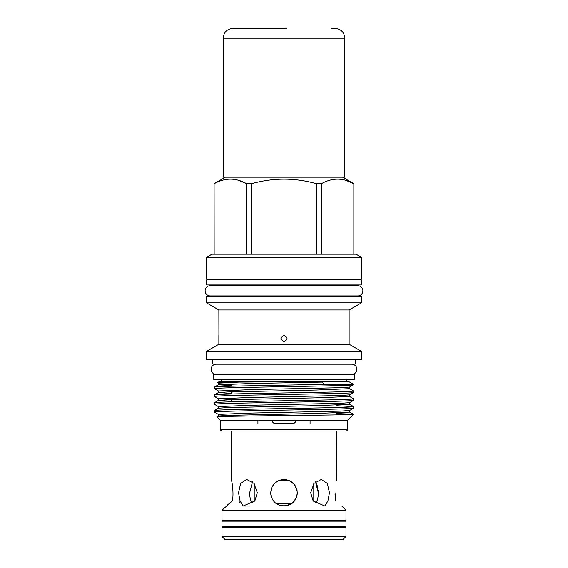 <?xml version="1.0" encoding="UTF-8"?>
<svg xmlns="http://www.w3.org/2000/svg" width="568" height="568" viewBox="0 0 568 568"><rect width="100%" height="100%" fill="white"/><g stroke="black" fill="none" stroke-linecap="round" stroke-linejoin="round"><path stroke-width="0.85" d="M352.799 374.305A5.112 5.112 0 0 0 351.713 364.187L216.287 364.187A5.112 5.112 0 0 0 215.201 374.305M354.29 379.381L213.71 379.381L213.71 374.305L354.29 374.305L354.29 379.381M361.319 284.959L206.681 284.959L206.681 279.882L361.319 279.882L361.319 284.959M345.99 521.147L345.017 520.366L222.983 520.366L222.01 521.147L222.01 526.813L345.99 526.813L345.99 521.147L222.01 521.147M345.99 526.813L345.017 527.594L222.983 527.594L222.01 526.813M249.671 492.74L252.511 481.877L249.671 492.74C249.664 496.517 250.318 499.705 251.652 502.311C250.318 499.698 249.664 496.51 249.671 492.74M254.847 500.94L243.132 506.017L240.079 500.94L238.539 492.74L240.683 483.347L246.725 479.463L253.96 483.354L257.311 492.74L254.847 500.94L273.556 500.94C271.703 498.541 270.759 495.807 270.723 492.74C271.504 484.674 275.927 480.251 284 479.463C292.066 480.244 296.489 484.667 297.277 492.74C297.249 495.8 296.304 498.534 294.444 500.94L313.153 500.94L310.689 492.74L314.04 483.354L321.275 479.463L327.317 483.347L329.461 492.74L327.921 500.94L335.674 500.94L335.021 492.74C336.874 475.608 336.874 475.608 335.021 492.74M316.433 483.325L317.867 487.635M318.215 490.156L318.329 492.74L315.488 481.877M336.717 431.005L336.469 480.478M297.078 490.447L294.252 484.305L288.807 480.365M286.797 479.761L284 479.463M281.373 479.726L277.624 481.096M274.628 483.332L271.717 487.692M232.93 490.44L232.213 483.837M243.132 506.017L249.593 506.017M227.74 504.767L232.326 500.94L240.079 500.94M232.901 391.75L231.282 392.58L232.908 391.75M222.01 520.075L345.99 520.075L345.99 510.213L222.01 510.213L222.01 520.075M222.01 536.476L345.99 536.476L345.99 527.885L222.01 527.885L222.01 536.476L225.134 539.6L342.866 539.6L345.99 536.476M274.223 423.416L293.777 423.416M252.824 502.311L251.652 502.311L252.824 502.311M270.723 492.74C270.794 496.517 272.15 499.705 274.791 502.311L275.125 502.616M277.177 504.128L279.065 505.066L288.942 505.066M286.208 505.832L293.209 502.311L296.432 497.398M296.695 496.638L297.277 492.74M316.348 502.311L315.176 502.311L316.348 502.311C317.682 499.698 318.336 496.51 318.329 492.74L318.208 495.41M317.839 497.966L317.228 500.287M294.444 500.94C292.385 503.901 288.899 505.598 284 506.017C279.115 505.605 275.629 503.915 273.556 500.94M231.282 431.005L231.282 479.463C231.488 478.938 234.215 492.861 232.326 500.94L222.01 510.213M240.051 501.047L239.767 502.829M335.049 494.543L335.205 497.114M335.674 500.94C343.427 507.394 343.427 507.394 335.674 500.94M327.921 500.94L324.868 506.017L313.153 500.94M291.263 503.851L276.737 503.851M289.502 480.656L278.498 480.656M345.827 180.34L353.899 183.72L353.899 254.187M225.425 177.18L214.101 183.72L214.157 254.187M246.64 254.187L246.64 183.72C235.841 177.635 225.013 177.635 214.157 183.72M238.624 180.34L246.64 183.72L251.517 183.72L251.517 254.187M316.482 254.187L316.482 183.72C294.877 177.635 273.222 177.635 251.517 183.72M316.482 183.72L321.36 183.72L321.36 254.187M353.843 254.187L353.843 183.72C343.044 177.635 332.216 177.635 321.36 183.72M342.575 177.18L353.899 183.72M293.344 423.976L295.821 421.669L294.423 420.071M231.282 401.81L231.282 399.616L231.282 401.81M231.282 392.58L231.282 391.806M231.282 386.19L231.282 383.996L231.282 386.19M346.48 431.005L221.52 431.005L220.349 429.834L347.651 429.834L346.48 431.005M347.651 429.834L347.651 420.15L310.078 420.15L310.078 423.976L257.922 423.976L257.922 420.15L220.349 420.15L220.349 429.834M221.484 379.381L221.484 381.604M346.515 379.381L346.515 381.604M212.695 359.736L212.695 364.031L355.305 364.031L355.305 359.736M361.454 351.344L206.546 351.344L206.546 359.736L361.454 359.736L361.454 351.344L349.135 344.229L218.865 344.229L206.546 351.344M349.135 309.958L218.865 309.958L206.546 302.843L361.454 302.843L349.135 309.958L349.135 344.229M361.454 302.843L361.454 296.673L206.546 296.673L206.546 302.843M361.454 257.311L206.546 257.311L206.546 279.101L361.454 279.101L361.454 257.311L356.044 254.187L211.956 254.187L206.546 257.311M273.577 420.071L272.178 421.669L274.656 423.976M347.651 420.15L353.459 414.313C357.293 415.144 212.361 415.968 217.011 416.813L220.349 420.15M257.922 420.15L310.078 420.15M214.392 410.515L214.42 412.084L218.389 414.377L251.177 413.042L340.31 411.111L349.611 410.472L353.58 408.179L353.608 406.61C352.664 407.043 341.063 407.476 318.804 407.909L249.196 409.209C226.937 409.642 215.336 410.075 214.392 410.515L218.389 408.186L227.69 407.554L316.823 405.623L349.611 404.281L353.58 406.574L336.717 405.715M353.608 408.151C352.664 408.584 341.063 409.017 318.804 409.45L249.196 410.749C226.937 411.189 215.336 411.623 214.392 412.056M324.449 384.366L322.148 382.079C297.256 381.476 261.031 381.93 238.951 382.079L217.473 382.591L219.177 381.604L348.823 381.604L353.608 384.366L324.449 384.366L249.196 385.779C226.937 386.212 215.336 386.645 214.392 387.085L218.389 384.756L231.282 385.594M214.392 387.085L214.42 388.654L218.389 390.947C218.907 391.189 218.907 391.728 218.389 392.566L231.282 393.404M353.608 384.366L349.611 387.042L340.31 387.681L251.177 389.612L218.389 390.947M353.608 384.721C352.664 385.154 341.063 385.587 318.804 386.02L249.196 387.319C226.937 387.759 215.336 388.192 214.392 388.626M353.608 390.99C352.664 391.423 341.063 391.856 318.804 392.289L249.196 393.589C226.937 394.022 215.336 394.455 214.392 394.895L218.389 392.566L227.69 391.934L316.823 390.003L349.611 388.661L353.58 390.954L353.58 392.559L349.611 394.852L340.31 395.491L251.177 397.422L218.389 398.757C218.907 398.999 218.907 399.538 218.389 400.376L231.282 401.214M214.392 394.895L214.42 396.464L218.389 398.757M353.608 392.531C352.664 392.964 341.063 393.397 318.804 393.83L249.196 395.129C226.937 395.569 215.336 396.002 214.392 396.436M353.608 398.8C352.664 399.233 341.063 399.666 318.804 400.099L249.196 401.399C226.937 401.832 215.336 402.265 214.392 402.705L218.389 400.376L227.69 399.744L316.823 397.813L349.611 396.471L353.58 398.764L353.58 400.369L349.611 402.662L340.31 403.301L251.177 405.232L218.389 406.567C218.907 406.809 218.907 407.348 218.389 408.186M214.392 402.705L214.42 404.274L218.389 406.567M353.608 400.341C352.664 400.774 341.063 401.207 318.804 401.64L249.196 402.939C226.937 403.379 215.336 403.812 214.392 404.246M284 335.368C279.967 337.449 279.967 339.536 284 341.616C288.033 339.536 288.033 337.456 284 335.368M218.865 309.958L218.929 339.707M218.865 344.229L218.865 335.368M215.329 295.928L215.329 296.673M352.671 295.928L352.671 296.673M215.329 279.101L215.329 279.882M215.329 284.959L215.329 285.697M352.671 279.101L352.671 279.882M352.671 284.959L352.671 285.697M357.762 295.928A5.112 5.112 0 0 0 362.881 290.816A5.112 5.112 0 0 0 357.762 285.697L210.238 285.697A5.112 5.112 0 0 0 205.119 290.816A5.112 5.112 0 0 0 210.238 295.928L357.762 295.928M217.473 382.591L218.389 383.137C218.907 383.379 218.907 383.918 218.389 384.756L251.177 383.492L322.148 382.079M336.717 414.193L352.352 414.193L336.717 413.525M223.181 38.163L344.819 38.163L344.819 177.18L223.181 177.18L223.181 38.163C223.756 32.234 227.015 28.975 232.944 28.4L286.343 28.4M236.529 28.4L286.18 28.4M344.819 38.163C344.243 32.234 340.985 28.975 335.056 28.4L331.471 28.4M238.951 382.079L218.389 383.137M349.611 410.472C349.093 410.714 349.093 411.253 349.611 412.091L316.823 413.433L227.69 415.364L218.389 415.996L222.677 416.479M337.207 520.856L337.988 520.075M337.207 527.104L337.988 527.885M341.794 506.017L345.99 510.213M230.793 527.104L230.012 527.885M230.793 520.856L230.012 520.075M313.777 483.68L313.777 501.381M254.223 483.68L254.223 501.381M214.101 183.72L214.101 254.187M349.611 412.091L353.459 414.313M218.389 414.377C218.907 414.619 218.907 415.158 218.389 415.996L217.019 416.791M349.611 387.042C349.093 387.284 349.093 387.823 349.611 388.661M349.611 394.852C349.093 395.094 349.093 395.633 349.611 396.471M349.611 402.662C349.093 402.904 349.093 403.443 349.611 404.281"/></g></svg>
